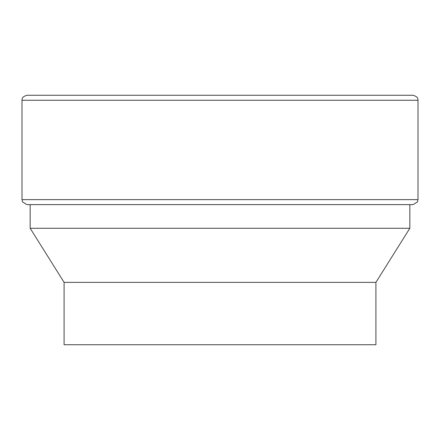 <?xml version="1.0" encoding="UTF-8"?>
<svg xmlns="http://www.w3.org/2000/svg" width="440" height="440" viewBox="0 0 440 440"><rect width="100%" height="100%" fill="white"/><g stroke="black" fill="none" stroke-linecap="round" stroke-linejoin="round"><path stroke-width="0.66" d="M22 199.639L22 100.265L418 100.265L418 199.639L417.406 201.993L413.012 204.628L26.989 204.628L22.594 201.993L22 199.639L418 199.639M409.833 228.272L375.903 282.365L64.097 282.365L30.168 228.272L409.833 228.272L409.833 204.628M64.097 282.365L64.097 344.724L375.903 344.724L375.903 282.365M22 100.265C22.391 99.347 20.994 97.004 26.989 95.276L413.012 95.276C419.007 97.004 417.61 99.347 418 100.265M30.168 204.628L30.168 228.272"/></g></svg>
